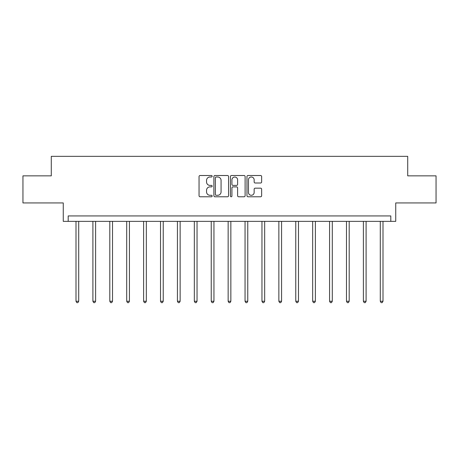 <?xml version="1.0" encoding="UTF-8"?>
<svg xmlns="http://www.w3.org/2000/svg" width="459" height="459" viewBox="0 0 459 459"><rect width="100%" height="100%" fill="white"/><g stroke="black" fill="none" stroke-linecap="round" stroke-linejoin="round"><path stroke-width="0.69" d="M212.161 176.25A0.746 0.746 0 0 0 211.415 175.504L200.113 175.504A1.061 1.061 0 0 0 199.051 176.566L199.051 195.718A1.061 1.061 0 0 0 200.113 196.779L211.415 196.779A0.746 0.746 0 0 0 212.161 196.033A0.746 0.746 0 0 0 211.415 195.287L209.952 195.287A3.402 3.402 0 0 1 206.55 191.885L206.55 190.29A3.402 3.402 0 0 1 209.952 186.888L211.415 186.888A0.746 0.746 0 0 0 212.161 186.142A0.746 0.746 0 0 0 211.415 185.396L209.952 185.396A3.402 3.402 0 0 1 206.55 181.993L206.55 180.398A3.402 3.402 0 0 1 209.952 176.996L211.415 176.996A0.746 0.746 0 0 0 212.161 176.25M22.95 175.849L22.95 202.941L63.262 202.941L63.262 221.364L395.738 221.364L395.738 202.941L436.05 202.941L436.05 175.849L407.712 175.849L407.712 156.341L51.288 156.341L51.288 175.849L22.95 175.849M260.586 183.003A1.061 1.061 0 0 0 261.653 181.942L261.653 176.566A1.061 1.061 0 0 0 260.586 175.504L248.038 175.504A1.061 1.061 0 0 0 246.971 176.566L246.971 195.718A1.061 1.061 0 0 0 248.038 196.779L260.586 196.779A1.061 1.061 0 0 0 261.653 195.718L261.653 189.228A1.061 1.061 0 0 0 260.586 188.161L255.215 188.161A1.061 1.061 0 0 0 254.154 189.228L254.154 192.441A2.846 2.846 0 0 1 251.308 195.287A2.846 2.846 0 0 1 248.462 192.441L248.462 179.842A2.846 2.846 0 0 1 251.308 176.996A2.846 2.846 0 0 1 254.154 179.842L254.154 181.942A1.061 1.061 0 0 0 255.215 183.003L260.586 183.003M390.804 221.364L390.804 215.942L68.196 215.942L68.196 221.364M228.571 176.566A1.061 1.061 0 0 0 227.503 175.504L214.955 175.504A1.061 1.061 0 0 0 213.888 176.566L213.888 195.718A1.061 1.061 0 0 0 214.955 196.779L227.503 196.779A1.061 1.061 0 0 0 228.571 195.718L228.571 176.566M231.497 175.504L244.045 175.504A1.061 1.061 0 0 1 245.112 176.566L245.112 195.718A1.061 1.061 0 0 1 244.045 196.779L238.674 196.779A1.061 1.061 0 0 1 237.613 195.718L237.613 187.949A1.061 1.061 0 0 0 236.546 186.888L232.983 186.888A1.061 1.061 0 0 0 231.921 187.949L231.921 196.033A0.746 0.746 0 0 1 231.175 196.779A0.746 0.746 0 0 1 230.429 196.033L230.429 176.566A1.061 1.061 0 0 1 231.497 175.504M216.126 176.996A0.746 0.746 0 0 0 215.38 177.736L215.38 194.547A0.746 0.746 0 0 0 216.126 195.287L217.664 195.287A3.402 3.402 0 0 0 221.072 191.885L221.072 180.398A3.402 3.402 0 0 0 217.664 176.996L216.126 176.996M237.613 179.894A2.846 2.846 0 0 0 234.767 177.048A2.846 2.846 0 0 0 231.921 179.894L231.921 184.334A1.061 1.061 0 0 0 232.983 185.396L236.546 185.396A1.061 1.061 0 0 0 237.613 184.334L237.613 179.894M75.999 221.364L75.999 301.253L78.707 301.253L78.707 221.364M78.707 301.253L77.892 302.659L76.808 302.659L75.999 301.253M92.902 221.364L92.902 301.253L95.61 301.253L95.61 221.364M95.61 301.253L94.801 302.659L93.716 302.659L92.902 301.253M109.81 221.364L109.81 301.253L112.518 301.253L112.518 221.364M112.518 301.253L111.703 302.659L110.619 302.659L109.81 301.253M126.713 221.364L126.713 301.253L129.421 301.253L129.421 221.364M129.421 301.253L128.612 302.659L127.527 302.659L126.713 301.253M143.615 221.364L143.615 301.253L146.329 301.253L146.329 221.364M146.329 301.253L145.514 302.659L144.43 302.659L143.615 301.253M160.524 221.364L160.524 301.253L163.232 301.253L163.232 221.364M163.232 301.253L162.417 302.659L161.338 302.659L160.524 301.253M177.426 221.364L177.426 301.253L180.14 301.253L180.14 221.364M180.14 301.253L179.326 302.659L178.241 302.659L177.426 301.253M194.335 221.364L194.335 301.253L197.043 301.253L197.043 221.364M197.043 301.253L196.228 302.659L195.15 302.659L194.335 301.253M211.238 221.364L211.238 301.253L213.951 301.253L213.951 221.364M213.951 301.253L213.137 302.659L212.052 302.659L211.238 301.253M228.146 221.364L228.146 301.253L230.854 301.253L230.854 221.364M230.854 301.253L230.039 302.659L228.961 302.659L228.146 301.253M245.049 221.364L245.049 301.253L247.762 301.253L247.762 221.364M247.762 301.253L246.948 302.659L245.863 302.659L245.049 301.253M261.957 221.364L261.957 301.253L264.665 301.253L264.665 221.364M264.665 301.253L263.85 302.659L262.772 302.659L261.957 301.253M278.86 221.364L278.86 301.253L281.574 301.253L281.574 221.364M281.574 301.253L280.759 302.659L279.674 302.659L278.86 301.253M295.768 221.364L295.768 301.253L298.476 301.253L298.476 221.364M298.476 301.253L297.661 302.659L296.583 302.659L295.768 301.253M312.671 221.364L312.671 301.253L315.385 301.253L315.385 221.364M315.385 301.253L314.57 302.659L313.486 302.659L312.671 301.253M329.579 221.364L329.579 301.253L332.287 301.253L332.287 221.364M332.287 301.253L331.473 302.659L330.388 302.659L329.579 301.253M346.482 221.364L346.482 301.253L349.19 301.253L349.19 221.364M349.19 301.253L348.381 302.659L347.297 302.659L346.482 301.253M363.39 221.364L363.39 301.253L366.098 301.253L366.098 221.364M366.098 301.253L365.284 302.659L364.199 302.659L363.39 301.253M380.293 221.364L380.293 301.253L383.001 301.253L383.001 221.364M383.001 301.253L382.192 302.659L381.108 302.659L380.293 301.253"/></g></svg>
